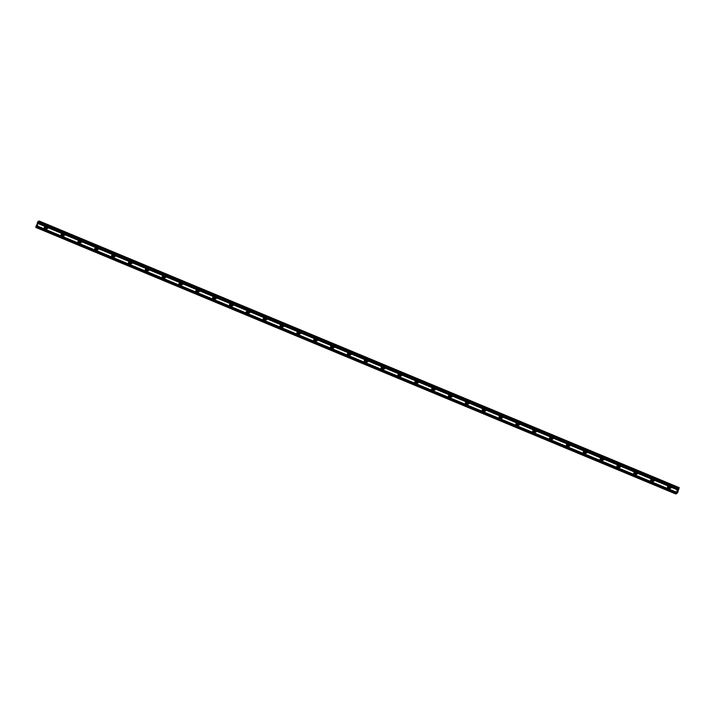 <?xml version="1.0" encoding="UTF-8"?>
<svg xmlns="http://www.w3.org/2000/svg" width="715" height="715" viewBox="0 0 715 715"><rect width="100%" height="100%" fill="white"/><g stroke="black" fill="none" stroke-linecap="round" stroke-linejoin="round"><path stroke-width="0.54" stroke-dasharray="3.58 2.68" d="M668.588 486.459A1.046 1.01 73.2 0 1 670.295 487.299A1.046 1.01 73.2 0 1 669.142 488.274M670.545 485.521A1.636 1.573 -106.8 0 0 668.409 486.951A1.636 1.573 -106.8 0 0 670.456 488.595A1.636 1.573 -106.8 0 0 670.545 485.521A1.636 1.573 -106.8 0 0 668.409 486.951A1.636 1.573 -106.8 0 0 670.456 488.595A1.636 1.573 -106.8 0 0 670.554 485.521M651.749 479.443A1.046 1.01 73.2 0 1 653.447 480.283A1.046 1.01 73.2 0 1 652.295 481.258M653.707 478.505A1.636 1.573 -106.8 0 0 651.562 479.935A1.636 1.573 -106.8 0 0 653.608 481.579A1.636 1.573 -106.8 0 0 653.707 478.505A1.636 1.573 -106.8 0 0 651.562 479.935A1.636 1.573 -106.8 0 0 653.608 481.579A1.636 1.573 -106.8 0 0 653.707 478.505M634.902 472.427A1.046 1.01 73.2 0 1 636.6 473.267A1.046 1.01 73.2 0 1 635.447 474.242M636.859 471.489A1.636 1.573 -106.8 0 0 634.714 472.919A1.636 1.573 -106.8 0 0 636.77 474.563A1.636 1.573 -106.8 0 0 636.859 471.489A1.636 1.573 -106.8 0 0 634.714 472.919A1.636 1.573 -106.8 0 0 636.77 474.563A1.636 1.573 -106.8 0 0 636.859 471.489M618.055 465.411A1.046 1.01 73.2 0 1 619.762 466.251A1.046 1.01 73.2 0 1 618.609 467.226M620.012 464.473A1.636 1.573 -106.8 0 0 617.876 465.903A1.636 1.573 -106.8 0 0 619.923 467.547A1.636 1.573 -106.8 0 0 620.012 464.473M620.021 464.473A1.636 1.573 -106.8 0 0 617.876 465.903A1.636 1.573 -106.8 0 0 619.923 467.547A1.636 1.573 -106.8 0 0 620.021 464.473M601.217 458.395A1.046 1.01 73.2 0 1 602.915 459.236A1.046 1.01 73.2 0 1 601.762 460.21M603.174 457.457A1.636 1.573 -106.8 0 0 601.029 458.887A1.636 1.573 -106.8 0 0 603.076 460.531A1.636 1.573 -106.8 0 0 603.174 457.457A1.636 1.573 -106.8 0 0 601.029 458.887A1.636 1.573 -106.8 0 0 603.076 460.531A1.636 1.573 -106.8 0 0 603.174 457.457M584.37 451.38A1.046 1.01 73.2 0 1 586.068 452.22A1.046 1.01 73.2 0 1 584.915 453.203M586.327 450.441A1.636 1.573 -106.8 0 0 584.182 451.871A1.636 1.573 -106.8 0 0 586.237 453.516A1.636 1.573 -106.8 0 0 586.327 450.441A1.636 1.573 -106.8 0 0 584.182 451.871A1.636 1.573 -106.8 0 0 586.237 453.516A1.636 1.573 -106.8 0 0 586.327 450.441M567.522 444.364A1.046 1.01 73.2 0 1 569.229 445.204A1.046 1.01 73.2 0 1 568.076 446.187M569.48 443.425A1.636 1.573 -106.8 0 0 567.344 444.855A1.636 1.573 -106.8 0 0 569.39 446.5A1.636 1.573 -106.8 0 0 569.48 443.425A1.636 1.573 -106.8 0 0 567.344 444.855A1.636 1.573 -106.8 0 0 569.39 446.5A1.636 1.573 -106.8 0 0 569.489 443.425M550.684 437.348A1.046 1.01 73.2 0 1 552.382 438.188A1.046 1.01 73.2 0 1 551.229 439.171M552.641 436.409A1.636 1.573 -106.8 0 0 550.496 437.839A1.636 1.573 -106.8 0 0 552.543 439.484A1.636 1.573 -106.8 0 0 552.641 436.409A1.636 1.573 -106.8 0 0 550.496 437.839A1.636 1.573 -106.8 0 0 552.543 439.484A1.636 1.573 -106.8 0 0 552.641 436.409M533.837 430.332A1.046 1.01 73.2 0 1 535.535 431.172A1.046 1.01 73.2 0 1 534.382 432.155M535.794 429.393A1.636 1.573 -106.8 0 0 533.649 430.823A1.636 1.573 -106.8 0 0 535.705 432.468A1.636 1.573 -106.8 0 0 535.794 429.393A1.636 1.573 -106.8 0 0 533.649 430.823A1.636 1.573 -106.8 0 0 535.705 432.468A1.636 1.573 -106.8 0 0 535.794 429.393M516.99 423.316A1.046 1.01 73.2 0 1 518.697 424.156A1.046 1.01 73.2 0 1 517.544 425.139M518.947 422.377A1.636 1.573 -106.8 0 0 516.811 423.807A1.636 1.573 -106.8 0 0 518.858 425.452A1.636 1.573 -106.8 0 0 518.947 422.377A1.636 1.573 -106.8 0 0 516.811 423.807A1.636 1.573 -106.8 0 0 518.858 425.452A1.636 1.573 -106.8 0 0 518.956 422.377M500.151 416.3A1.046 1.01 73.2 0 1 501.85 417.14A1.046 1.01 73.2 0 1 500.697 418.123M502.109 415.361A1.636 1.573 -106.8 0 0 499.964 416.791A1.636 1.573 -106.8 0 0 502.01 418.436A1.636 1.573 -106.8 0 0 502.109 415.361A1.636 1.573 -106.8 0 0 499.964 416.791A1.636 1.573 -106.8 0 0 502.01 418.436A1.636 1.573 -106.8 0 0 502.109 415.361M483.304 409.284A1.046 1.01 73.2 0 1 485.002 410.124A1.046 1.01 73.2 0 1 483.849 411.107M485.262 408.345A1.636 1.573 -106.8 0 0 483.117 409.775A1.636 1.573 -106.8 0 0 485.172 411.42A1.636 1.573 -106.8 0 0 485.262 408.345A1.636 1.573 -106.8 0 0 483.117 409.775A1.636 1.573 -106.8 0 0 485.172 411.42A1.636 1.573 -106.8 0 0 485.262 408.345M466.457 402.268A1.046 1.01 73.2 0 1 468.164 403.108A1.046 1.01 73.2 0 1 467.011 404.091M468.414 401.33A1.636 1.573 -106.8 0 0 466.278 402.76A1.636 1.573 -106.8 0 0 468.325 404.404A1.636 1.573 -106.8 0 0 468.414 401.33A1.636 1.573 -106.8 0 0 466.278 402.76A1.636 1.573 -106.8 0 0 468.325 404.404A1.636 1.573 -106.8 0 0 468.423 401.33M449.619 395.252A1.046 1.01 73.2 0 1 451.317 396.092A1.046 1.01 73.2 0 1 450.164 397.075M451.576 394.314A1.636 1.573 -106.8 0 0 449.431 395.744A1.636 1.573 -106.8 0 0 451.478 397.388A1.636 1.573 -106.8 0 0 451.576 394.314A1.636 1.573 -106.8 0 0 449.431 395.744A1.636 1.573 -106.8 0 0 451.478 397.388A1.636 1.573 -106.8 0 0 451.576 394.314M432.772 388.236A1.046 1.01 73.2 0 1 434.47 389.076A1.046 1.01 73.2 0 1 433.317 390.059M434.729 387.298A1.636 1.573 -106.8 0 0 432.584 388.728A1.636 1.573 -106.8 0 0 434.64 390.372A1.636 1.573 -106.8 0 0 434.729 387.298A1.636 1.573 -106.8 0 0 432.584 388.728A1.636 1.573 -106.8 0 0 434.64 390.372A1.636 1.573 -106.8 0 0 434.729 387.298M415.924 381.22A1.046 1.01 73.2 0 1 417.632 382.06A1.046 1.01 73.2 0 1 416.479 383.043M417.882 380.282A1.636 1.573 -106.8 0 0 415.746 381.712A1.636 1.573 -106.8 0 0 417.792 383.356A1.636 1.573 -106.8 0 0 417.882 380.282A1.636 1.573 -106.8 0 0 415.746 381.712A1.636 1.573 -106.8 0 0 417.792 383.356A1.636 1.573 -106.8 0 0 417.891 380.282M399.086 374.204A1.046 1.01 73.2 0 1 400.784 375.044A1.046 1.01 73.2 0 1 399.631 376.027M401.044 373.266A1.636 1.573 -106.8 0 0 398.899 374.696A1.636 1.573 -106.8 0 0 400.945 376.34A1.636 1.573 -106.8 0 0 401.044 373.266A1.636 1.573 -106.8 0 0 398.899 374.696A1.636 1.573 -106.8 0 0 400.945 376.34A1.636 1.573 -106.8 0 0 401.044 373.266M382.239 367.188A1.046 1.01 73.2 0 1 383.937 368.028A1.046 1.01 73.2 0 1 382.784 369.012M384.196 366.25A1.636 1.573 -106.8 0 0 382.051 367.68A1.636 1.573 -106.8 0 0 384.107 369.324A1.636 1.573 -106.8 0 0 384.196 366.25A1.636 1.573 -106.8 0 0 382.051 367.68A1.636 1.573 -106.8 0 0 384.107 369.324A1.636 1.573 -106.8 0 0 384.196 366.25M365.392 360.172A1.046 1.01 73.2 0 1 367.099 361.012A1.046 1.01 73.2 0 1 365.946 361.996M367.349 359.234A1.636 1.573 -106.8 0 0 365.213 360.664A1.636 1.573 -106.8 0 0 367.26 362.308A1.636 1.573 -106.8 0 0 367.349 359.234M367.358 359.234A1.636 1.573 -106.8 0 0 365.213 360.664A1.636 1.573 -106.8 0 0 367.26 362.308A1.636 1.573 -106.8 0 0 367.358 359.234M348.554 353.156A1.046 1.01 73.2 0 1 350.252 353.997A1.046 1.01 73.2 0 1 349.099 354.98M350.511 352.227A1.636 1.573 -106.8 0 0 348.366 353.648A1.636 1.573 -106.8 0 0 350.413 355.292A1.636 1.573 -106.8 0 0 350.511 352.227A1.636 1.573 -106.8 0 0 348.366 353.648A1.636 1.573 -106.8 0 0 350.413 355.292A1.636 1.573 -106.8 0 0 350.511 352.218M331.706 346.14A1.046 1.01 73.2 0 1 333.405 346.981A1.046 1.01 73.2 0 1 332.252 347.964M333.664 345.211A1.636 1.573 -106.8 0 0 331.519 346.632A1.636 1.573 -106.8 0 0 333.574 348.276A1.636 1.573 -106.8 0 0 333.664 345.211A1.636 1.573 -106.8 0 0 331.519 346.632A1.636 1.573 -106.8 0 0 333.574 348.276A1.636 1.573 -106.8 0 0 333.664 345.202M314.859 339.125A1.046 1.01 73.2 0 1 316.566 339.965A1.046 1.01 73.2 0 1 315.413 340.948M316.817 338.195A1.636 1.573 -106.8 0 0 314.68 339.616A1.636 1.573 -106.8 0 0 316.727 341.261A1.636 1.573 -106.8 0 0 316.817 338.195A1.636 1.573 -106.8 0 0 314.68 339.616A1.636 1.573 -106.8 0 0 316.727 341.261A1.636 1.573 -106.8 0 0 316.825 338.186M298.021 332.109A1.046 1.01 73.2 0 1 299.719 332.949A1.046 1.01 73.2 0 1 298.566 333.932M299.978 331.179A1.636 1.573 -106.8 0 0 297.833 332.6A1.636 1.573 -106.8 0 0 299.88 334.245A1.636 1.573 -106.8 0 0 299.978 331.179A1.636 1.573 -106.8 0 0 297.833 332.6A1.636 1.573 -106.8 0 0 299.88 334.245A1.636 1.573 -106.8 0 0 299.978 331.17M281.174 325.093A1.046 1.01 73.2 0 1 282.872 325.933A1.046 1.01 73.2 0 1 281.719 326.916M283.131 324.163A1.636 1.573 -106.8 0 0 280.986 325.584A1.636 1.573 -106.8 0 0 283.042 327.229A1.636 1.573 -106.8 0 0 283.131 324.163A1.636 1.573 -106.8 0 0 280.986 325.584A1.636 1.573 -106.8 0 0 283.042 327.229A1.636 1.573 -106.8 0 0 283.131 324.163M264.327 318.077A1.046 1.01 73.2 0 1 266.034 318.917A1.046 1.01 73.2 0 1 264.881 319.9M266.284 317.147A1.636 1.573 -106.8 0 0 264.148 318.568A1.636 1.573 -106.8 0 0 266.195 320.213A1.636 1.573 -106.8 0 0 266.284 317.147A1.636 1.573 -106.8 0 0 264.148 318.568A1.636 1.573 -106.8 0 0 266.195 320.213A1.636 1.573 -106.8 0 0 266.293 317.147M247.488 311.061A1.046 1.01 73.2 0 1 249.186 311.901A1.046 1.01 73.2 0 1 248.034 312.884M249.446 310.131A1.636 1.573 -106.8 0 0 247.301 311.552A1.636 1.573 -106.8 0 0 249.347 313.197A1.636 1.573 -106.8 0 0 249.446 310.131A1.636 1.573 -106.8 0 0 247.301 311.552A1.636 1.573 -106.8 0 0 249.347 313.197A1.636 1.573 -106.8 0 0 249.446 310.131M230.641 304.045A1.046 1.01 73.2 0 1 232.339 304.885A1.046 1.01 73.2 0 1 231.186 305.868M232.598 303.115A1.636 1.573 -106.8 0 0 230.453 304.536A1.636 1.573 -106.8 0 0 232.509 306.181A1.636 1.573 -106.8 0 0 232.598 303.115A1.636 1.573 -106.8 0 0 230.453 304.536A1.636 1.573 -106.8 0 0 232.509 306.181A1.636 1.573 -106.8 0 0 232.598 303.115M213.794 297.029A1.046 1.01 73.2 0 1 215.501 297.869A1.046 1.01 73.2 0 1 214.348 298.852M215.751 296.099A1.636 1.573 -106.8 0 0 213.615 297.52A1.636 1.573 -106.8 0 0 215.662 299.165A1.636 1.573 -106.8 0 0 215.751 296.099A1.636 1.573 -106.8 0 0 213.615 297.52A1.636 1.573 -106.8 0 0 215.662 299.165A1.636 1.573 -106.8 0 0 215.76 296.099M196.956 290.013A1.046 1.01 73.2 0 1 198.654 290.853A1.046 1.01 73.2 0 1 197.501 291.836M198.913 289.083A1.636 1.573 -106.8 0 0 196.768 290.505A1.636 1.573 -106.8 0 0 198.815 292.149A1.636 1.573 -106.8 0 0 198.913 289.083A1.636 1.573 -106.8 0 0 196.768 290.505A1.636 1.573 -106.8 0 0 198.815 292.149A1.636 1.573 -106.8 0 0 198.913 289.083M180.109 282.997A1.046 1.01 73.2 0 1 181.807 283.837A1.046 1.01 73.2 0 1 180.654 284.82M182.066 282.068A1.636 1.573 -106.8 0 0 179.921 283.489A1.636 1.573 -106.8 0 0 181.976 285.133A1.636 1.573 -106.8 0 0 182.066 282.068A1.636 1.573 -106.8 0 0 179.921 283.489A1.636 1.573 -106.8 0 0 181.976 285.133A1.636 1.573 -106.8 0 0 182.066 282.068M163.261 275.981A1.046 1.01 73.2 0 1 164.968 276.821A1.046 1.01 73.2 0 1 163.815 277.804M165.219 275.052A1.636 1.573 -106.8 0 0 163.083 276.473A1.636 1.573 -106.8 0 0 165.129 278.117A1.636 1.573 -106.8 0 0 165.219 275.052A1.636 1.573 -106.8 0 0 163.083 276.473A1.636 1.573 -106.8 0 0 165.129 278.117A1.636 1.573 -106.8 0 0 165.228 275.052M146.423 268.965A1.046 1.01 73.2 0 1 148.121 269.805A1.046 1.01 73.2 0 1 146.968 270.788M148.38 268.036A1.636 1.573 -106.8 0 0 146.235 269.457A1.636 1.573 -106.8 0 0 148.282 271.101A1.636 1.573 -106.8 0 0 148.38 268.036A1.636 1.573 -106.8 0 0 146.235 269.457A1.636 1.573 -106.8 0 0 148.282 271.101A1.636 1.573 -106.8 0 0 148.38 268.036M129.576 261.949A1.046 1.01 73.2 0 1 131.274 262.789A1.046 1.01 73.2 0 1 130.121 263.772M131.533 261.02A1.636 1.573 -106.8 0 0 129.388 262.441A1.636 1.573 -106.8 0 0 131.444 264.085A1.636 1.573 -106.8 0 0 131.533 261.02A1.636 1.573 -106.8 0 0 129.388 262.441A1.636 1.573 -106.8 0 0 131.444 264.085A1.636 1.573 -106.8 0 0 131.533 261.02M112.729 254.933A1.046 1.01 73.2 0 1 114.436 255.773A1.046 1.01 73.2 0 1 113.283 256.756M114.686 254.004A1.636 1.573 -106.8 0 0 112.55 255.425A1.636 1.573 -106.8 0 0 114.597 257.069A1.636 1.573 -106.8 0 0 114.686 254.004M114.695 254.004A1.636 1.573 -106.8 0 0 112.55 255.425A1.636 1.573 -106.8 0 0 114.597 257.069A1.636 1.573 -106.8 0 0 114.695 254.004M95.89 247.917A1.046 1.01 73.2 0 1 97.589 248.757A1.046 1.01 73.2 0 1 96.436 249.741M97.848 246.988A1.636 1.573 -106.8 0 0 95.703 248.409A1.636 1.573 -106.8 0 0 97.749 250.053A1.636 1.573 -106.8 0 0 97.848 246.988A1.636 1.573 -106.8 0 0 95.703 248.409A1.636 1.573 -106.8 0 0 97.749 250.053A1.636 1.573 -106.8 0 0 97.848 246.988M79.043 240.901A1.046 1.01 73.2 0 1 80.741 241.742A1.046 1.01 73.2 0 1 79.588 242.725M81.001 239.972A1.636 1.573 -106.8 0 0 78.856 241.393A1.636 1.573 -106.8 0 0 80.911 243.037A1.636 1.573 -106.8 0 0 81.001 239.972A1.636 1.573 -106.8 0 0 78.856 241.393A1.636 1.573 -106.8 0 0 80.911 243.037A1.636 1.573 -106.8 0 0 81.001 239.972M62.196 233.885A1.046 1.01 73.2 0 1 63.903 234.726A1.046 1.01 73.2 0 1 62.75 235.709M64.153 232.956A1.636 1.573 -106.8 0 0 62.017 234.377A1.636 1.573 -106.8 0 0 64.064 236.022A1.636 1.573 -106.8 0 0 64.153 232.956A1.636 1.573 -106.8 0 0 62.017 234.377A1.636 1.573 -106.8 0 0 64.064 236.022A1.636 1.573 -106.8 0 0 64.162 232.956M45.358 226.87A1.046 1.01 73.2 0 1 47.056 227.71A1.046 1.01 73.2 0 1 45.903 228.693M47.315 225.94A1.636 1.573 -106.8 0 0 45.17 227.361A1.636 1.573 -106.8 0 0 47.217 229.006A1.636 1.573 -106.8 0 0 47.315 225.94A1.636 1.573 -106.8 0 0 45.17 227.361A1.636 1.573 -106.8 0 0 47.217 229.006A1.636 1.573 -106.8 0 0 47.315 225.94M45.474 229.166A1.636 1.573 73.2 0 1 45.572 226.092A1.636 1.573 73.2 0 1 47.619 227.736A1.636 1.573 73.2 0 1 45.474 229.166M45.108 227.218A1.636 1.573 73.2 0 1 47.244 225.958A1.636 1.573 73.2 0 1 47.145 229.023A1.636 1.573 73.2 0 1 45.51 228.532M62.321 236.182A1.636 1.573 73.2 0 1 62.411 233.108A1.636 1.573 73.2 0 1 64.466 234.752A1.636 1.573 73.2 0 1 62.321 236.182M61.955 234.234A1.636 1.573 73.2 0 1 64.091 232.974A1.636 1.573 73.2 0 1 63.992 236.039A1.636 1.573 73.2 0 1 62.357 235.548M79.159 243.198A1.636 1.573 73.2 0 1 79.258 240.124A1.636 1.573 73.2 0 1 81.304 241.768A1.636 1.573 73.2 0 1 79.159 243.198M78.802 241.25A1.636 1.573 73.2 0 1 80.929 239.99A1.636 1.573 73.2 0 1 80.84 243.055A1.636 1.573 73.2 0 1 79.195 242.564M96.007 250.214A1.636 1.573 73.2 0 1 96.105 247.14A1.636 1.573 73.2 0 1 98.152 248.784A1.636 1.573 73.2 0 1 96.007 250.214M95.64 248.266A1.636 1.573 73.2 0 1 97.776 247.006A1.636 1.573 73.2 0 1 97.678 250.071A1.636 1.573 73.2 0 1 96.042 249.58M112.854 257.23A1.636 1.573 73.2 0 1 112.943 254.156A1.636 1.573 73.2 0 1 114.999 255.8A1.636 1.573 73.2 0 1 112.854 257.23M112.487 255.282A1.636 1.573 73.2 0 1 114.623 254.022A1.636 1.573 73.2 0 1 114.525 257.087A1.636 1.573 73.2 0 1 112.89 256.596M129.692 264.246A1.636 1.573 73.2 0 1 129.79 261.172A1.636 1.573 73.2 0 1 131.837 262.816A1.636 1.573 73.2 0 1 129.692 264.246M129.335 262.298A1.636 1.573 73.2 0 1 131.462 261.038A1.636 1.573 73.2 0 1 131.372 264.103A1.636 1.573 73.2 0 1 129.728 263.612M146.539 271.262A1.636 1.573 73.2 0 1 146.638 268.188A1.636 1.573 73.2 0 1 148.684 269.832A1.636 1.573 73.2 0 1 146.539 271.262M146.173 269.314A1.636 1.573 73.2 0 1 148.309 268.054A1.636 1.573 73.2 0 1 148.211 271.119A1.636 1.573 73.2 0 1 146.575 270.627M163.386 278.278A1.636 1.573 73.2 0 1 163.476 275.204A1.636 1.573 73.2 0 1 165.531 276.848A1.636 1.573 73.2 0 1 163.386 278.278M163.02 276.33A1.636 1.573 73.2 0 1 165.156 275.069A1.636 1.573 73.2 0 1 165.058 278.135A1.636 1.573 73.2 0 1 163.422 277.643M180.225 285.294A1.636 1.573 73.2 0 1 180.323 282.219A1.636 1.573 73.2 0 1 182.37 283.864A1.636 1.573 73.2 0 1 180.225 285.294M179.867 283.346A1.636 1.573 73.2 0 1 181.994 282.085A1.636 1.573 73.2 0 1 181.905 285.151A1.636 1.573 73.2 0 1 180.26 284.659M197.072 292.31A1.636 1.573 73.2 0 1 197.17 289.235A1.636 1.573 73.2 0 1 199.217 290.88A1.636 1.573 73.2 0 1 197.072 292.31M196.705 290.362A1.636 1.573 73.2 0 1 198.841 289.101A1.636 1.573 73.2 0 1 198.743 292.167A1.636 1.573 73.2 0 1 197.108 291.675M213.919 299.326A1.636 1.573 73.2 0 1 214.008 296.251A1.636 1.573 73.2 0 1 216.064 297.896A1.636 1.573 73.2 0 1 213.919 299.326M213.553 297.377A1.636 1.573 73.2 0 1 215.689 296.117A1.636 1.573 73.2 0 1 215.59 299.183A1.636 1.573 73.2 0 1 213.955 298.691M230.757 306.342A1.636 1.573 73.2 0 1 230.856 303.267A1.636 1.573 73.2 0 1 232.902 304.912A1.636 1.573 73.2 0 1 230.757 306.342M230.4 304.393A1.636 1.573 73.2 0 1 232.527 303.133A1.636 1.573 73.2 0 1 232.438 306.199A1.636 1.573 73.2 0 1 230.793 305.707M247.605 313.358A1.636 1.573 73.2 0 1 247.703 310.283A1.636 1.573 73.2 0 1 249.75 311.928A1.636 1.573 73.2 0 1 247.605 313.358M247.238 311.409A1.636 1.573 73.2 0 1 249.374 310.149A1.636 1.573 73.2 0 1 249.276 313.215A1.636 1.573 73.2 0 1 247.64 312.723M264.452 320.374A1.636 1.573 73.2 0 1 264.541 317.299A1.636 1.573 73.2 0 1 266.597 318.944A1.636 1.573 73.2 0 1 264.452 320.374M264.085 318.425A1.636 1.573 73.2 0 1 266.221 317.165A1.636 1.573 73.2 0 1 266.123 320.231A1.636 1.573 73.2 0 1 264.487 319.739M281.29 327.39A1.636 1.573 73.2 0 1 281.388 324.315A1.636 1.573 73.2 0 1 283.435 325.96A1.636 1.573 73.2 0 1 281.29 327.39M280.932 325.441A1.636 1.573 73.2 0 1 283.06 324.181A1.636 1.573 73.2 0 1 282.97 327.247A1.636 1.573 73.2 0 1 281.326 326.755M298.137 334.406A1.636 1.573 73.2 0 1 298.235 331.331A1.636 1.573 73.2 0 1 300.282 332.976A1.636 1.573 73.2 0 1 298.137 334.406M297.771 332.457A1.636 1.573 73.2 0 1 299.907 331.197A1.636 1.573 73.2 0 1 299.808 334.262A1.636 1.573 73.2 0 1 298.173 333.771M314.984 341.421A1.636 1.573 73.2 0 1 315.074 338.347A1.636 1.573 73.2 0 1 317.129 339.991A1.636 1.573 73.2 0 1 314.984 341.421M314.618 339.473A1.636 1.573 73.2 0 1 316.754 338.213A1.636 1.573 73.2 0 1 316.656 341.278A1.636 1.573 73.2 0 1 315.02 340.787M331.823 348.437A1.636 1.573 73.2 0 1 331.921 345.363A1.636 1.573 73.2 0 1 333.968 347.007A1.636 1.573 73.2 0 1 331.823 348.437M331.465 346.489A1.636 1.573 73.2 0 1 333.592 345.229A1.636 1.573 73.2 0 1 333.503 348.294A1.636 1.573 73.2 0 1 331.858 347.803M348.67 355.453A1.636 1.573 73.2 0 1 348.768 352.379A1.636 1.573 73.2 0 1 350.815 354.023A1.636 1.573 73.2 0 1 348.67 355.453M348.303 353.505A1.636 1.573 73.2 0 1 350.439 352.245A1.636 1.573 73.2 0 1 350.341 355.31A1.636 1.573 73.2 0 1 348.706 354.819M365.517 362.469A1.636 1.573 73.2 0 1 365.606 359.395A1.636 1.573 73.2 0 1 367.662 361.039A1.636 1.573 73.2 0 1 365.517 362.469M365.151 360.521A1.636 1.573 73.2 0 1 367.287 359.261A1.636 1.573 73.2 0 1 367.188 362.326A1.636 1.573 73.2 0 1 365.553 361.835M382.355 369.485A1.636 1.573 73.2 0 1 382.454 366.411A1.636 1.573 73.2 0 1 384.5 368.055A1.636 1.573 73.2 0 1 382.355 369.485M381.998 367.537A1.636 1.573 73.2 0 1 384.125 366.277A1.636 1.573 73.2 0 1 384.035 369.342A1.636 1.573 73.2 0 1 382.391 368.851M399.202 376.501A1.636 1.573 73.2 0 1 399.301 373.427A1.636 1.573 73.2 0 1 401.347 375.071A1.636 1.573 73.2 0 1 399.202 376.501M398.836 374.553A1.636 1.573 73.2 0 1 400.972 373.293A1.636 1.573 73.2 0 1 400.874 376.358A1.636 1.573 73.2 0 1 399.238 375.867M416.05 383.517A1.636 1.573 73.2 0 1 416.139 380.443A1.636 1.573 73.2 0 1 418.195 382.087A1.636 1.573 73.2 0 1 416.05 383.517M415.683 381.569A1.636 1.573 73.2 0 1 417.819 380.308A1.636 1.573 73.2 0 1 417.721 383.374A1.636 1.573 73.2 0 1 416.085 382.882M432.888 390.533A1.636 1.573 73.2 0 1 432.986 387.459A1.636 1.573 73.2 0 1 435.033 389.103A1.636 1.573 73.2 0 1 432.888 390.533M432.53 388.585A1.636 1.573 73.2 0 1 434.657 387.324A1.636 1.573 73.2 0 1 434.568 390.39A1.636 1.573 73.2 0 1 432.924 389.898M449.735 397.549A1.636 1.573 73.2 0 1 449.833 394.474A1.636 1.573 73.2 0 1 451.88 396.119A1.636 1.573 73.2 0 1 449.735 397.549M449.369 395.601A1.636 1.573 73.2 0 1 451.505 394.34A1.636 1.573 73.2 0 1 451.406 397.406A1.636 1.573 73.2 0 1 449.771 396.914M466.582 404.565A1.636 1.573 73.2 0 1 466.672 401.49A1.636 1.573 73.2 0 1 468.727 403.135A1.636 1.573 73.2 0 1 466.582 404.565M466.216 402.617A1.636 1.573 73.2 0 1 468.352 401.356A1.636 1.573 73.2 0 1 468.253 404.422A1.636 1.573 73.2 0 1 466.618 403.93M483.42 411.581A1.636 1.573 73.2 0 1 483.519 408.506A1.636 1.573 73.2 0 1 485.565 410.151A1.636 1.573 73.2 0 1 483.42 411.581M483.063 409.632A1.636 1.573 73.2 0 1 485.19 408.372A1.636 1.573 73.2 0 1 485.101 411.438A1.636 1.573 73.2 0 1 483.456 410.946M500.268 418.597A1.636 1.573 73.2 0 1 500.366 415.522A1.636 1.573 73.2 0 1 502.413 417.167A1.636 1.573 73.2 0 1 500.268 418.597M499.901 416.648A1.636 1.573 73.2 0 1 502.037 415.388A1.636 1.573 73.2 0 1 501.939 418.454A1.636 1.573 73.2 0 1 500.303 417.962M517.115 425.613A1.636 1.573 73.2 0 1 517.204 422.538A1.636 1.573 73.2 0 1 519.26 424.183A1.636 1.573 73.2 0 1 517.115 425.613M516.748 423.664A1.636 1.573 73.2 0 1 518.884 422.404A1.636 1.573 73.2 0 1 518.786 425.47A1.636 1.573 73.2 0 1 517.151 424.978M533.953 432.629A1.636 1.573 73.2 0 1 534.051 429.554A1.636 1.573 73.2 0 1 536.098 431.199A1.636 1.573 73.2 0 1 533.953 432.629M533.596 430.68A1.636 1.573 73.2 0 1 535.723 429.42A1.636 1.573 73.2 0 1 535.633 432.486A1.636 1.573 73.2 0 1 533.989 431.994M550.8 439.645A1.636 1.573 73.2 0 1 550.899 436.57A1.636 1.573 73.2 0 1 552.945 438.215A1.636 1.573 73.2 0 1 550.8 439.645M550.434 437.696A1.636 1.573 73.2 0 1 552.57 436.436A1.636 1.573 73.2 0 1 552.472 439.502A1.636 1.573 73.2 0 1 550.836 439.01M567.647 446.652A1.636 1.573 73.2 0 1 567.737 443.586A1.636 1.573 73.2 0 1 569.792 445.231A1.636 1.573 73.2 0 1 567.647 446.652M567.281 444.712A1.636 1.573 73.2 0 1 569.417 443.452A1.636 1.573 73.2 0 1 569.319 446.518A1.636 1.573 73.2 0 1 567.683 446.026M584.486 453.668A1.636 1.573 73.2 0 1 584.584 450.602A1.636 1.573 73.2 0 1 586.631 452.246A1.636 1.573 73.2 0 1 584.486 453.668M584.128 451.728A1.636 1.573 73.2 0 1 586.255 450.468A1.636 1.573 73.2 0 1 586.166 453.533A1.636 1.573 73.2 0 1 584.521 453.042M601.333 460.683A1.636 1.573 73.2 0 1 601.431 457.618A1.636 1.573 73.2 0 1 603.478 459.262A1.636 1.573 73.2 0 1 601.333 460.683M600.966 458.744A1.636 1.573 73.2 0 1 603.102 457.484A1.636 1.573 73.2 0 1 603.004 460.549A1.636 1.573 73.2 0 1 601.369 460.058M618.18 467.699A1.636 1.573 73.2 0 1 618.269 464.634A1.636 1.573 73.2 0 1 620.325 466.278A1.636 1.573 73.2 0 1 618.18 467.699M617.814 465.76A1.636 1.573 73.2 0 1 619.95 464.5A1.636 1.573 73.2 0 1 619.851 467.565A1.636 1.573 73.2 0 1 618.216 467.074M635.018 474.715A1.636 1.573 73.2 0 1 635.117 471.65A1.636 1.573 73.2 0 1 637.163 473.294A1.636 1.573 73.2 0 1 635.018 474.715M634.661 472.776A1.636 1.573 73.2 0 1 636.788 471.516A1.636 1.573 73.2 0 1 636.699 474.581A1.636 1.573 73.2 0 1 635.054 474.09M651.865 481.731A1.636 1.573 73.2 0 1 651.964 478.666A1.636 1.573 73.2 0 1 654.01 480.31A1.636 1.573 73.2 0 1 651.865 481.731M651.499 479.792A1.636 1.573 73.2 0 1 653.635 478.532A1.636 1.573 73.2 0 1 653.537 481.597A1.636 1.573 73.2 0 1 651.901 481.106M668.713 488.747A1.636 1.573 73.2 0 1 668.802 485.682A1.636 1.573 73.2 0 1 670.858 487.326A1.636 1.573 73.2 0 1 668.713 488.747M668.346 486.808A1.636 1.573 73.2 0 1 670.482 485.548A1.636 1.573 73.2 0 1 670.384 488.613A1.636 1.573 73.2 0 1 668.748 488.122M37.412 224.876L37.618 224.313L37.412 224.876M37.144 224.957L37.359 224.394L37.153 224.957M37.359 224.394L37.1 225.037L37.341 224.394M37.555 223.867L37.788 223.259L37.564 223.867M37.761 223.268L37.484 224.027L37.77 223.268M38.771 221.516L38.163 222.213L38.244 221.301M35.75 227.388L37.573 225.949L39.164 221.015M677.561 490.633L677.802 489.998M677.838 490.544L678.052 489.981M38.431 222.043L678.258 488.542M38.476 221.981L678.267 488.47M39.075 221.802L679.143 488.408L39.075 221.802M39.084 221.927L679.161 488.524M37.573 225.949L677.65 492.546M37.457 226.101L677.543 492.707M676.944 492.885L36.662 226.217M36.858 226.235L676.828 492.787M38.244 221.337L678.321 487.934M38.145 222.168L678.24 488.81M38.351 222.151L678.24 488.676M38.404 222.088L678.249 488.595M39.173 221.042L679.25 487.648M39.146 221.257L679.223 487.862M39.128 221.328L679.205 487.934M39.093 221.829L679.17 488.434M37.502 226.056L677.579 492.662M37.126 226.664L677.203 493.27M37.082 226.735L677.168 493.341M36.93 226.995L677.016 493.6M36.894 227.039L676.971 493.645M36.778 227.075L676.345 493.439M36.787 226.834L676.453 493.261M36.805 226.762L676.497 493.198M36.867 226.199L676.882 492.778M36.849 226.155L676.926 492.76L36.858 226.155M36.608 226.271L676.685 492.876M36.018 227.263L676.095 493.859M35.965 227.316L676.041 493.922M668.15 486.486L668.972 486.236M651.302 479.47L652.134 479.229M634.464 472.454L635.286 472.213M617.617 465.438L618.439 465.197M600.77 458.422L601.601 458.181M583.932 451.406L584.754 451.165M567.084 444.39L567.907 444.149M550.237 437.374L551.068 437.133M533.399 430.358L534.221 430.117M516.552 423.343L517.374 423.101M499.705 416.327L500.536 416.085M482.866 409.311L483.689 409.069M466.019 402.295L466.841 402.053M449.172 395.279L450.003 395.038M432.334 388.263L433.156 388.022M415.487 381.247L416.309 381.006M398.639 374.231L399.471 373.99M381.801 367.215L382.623 366.974M364.954 360.199L365.776 359.958M348.107 353.183L348.938 352.942M331.268 346.167L332.091 345.926M314.421 339.151L315.244 338.91M297.574 332.135L298.405 331.894M280.736 325.119L281.558 324.878M263.889 318.104L264.711 317.862M247.041 311.088L247.873 310.846M230.203 304.072L231.025 303.83M213.356 297.056L214.178 296.814M196.509 290.04L197.34 289.798M179.671 283.024L180.493 282.782M162.823 276.008L163.646 275.767M145.976 268.992L146.807 268.751M129.138 261.976L129.96 261.735M112.291 254.96L113.113 254.719M95.444 247.953L96.275 247.703M78.605 240.937L79.428 240.687M61.758 233.921L62.58 233.671M44.911 226.905L45.742 226.655M45.572 226.092L46.207 225.904M62.411 233.108L63.045 232.92M79.258 240.124L79.892 239.936M96.105 247.14L96.74 246.952M112.943 254.156L113.578 253.968M129.79 261.172L130.425 260.984M146.638 268.188L147.272 268M163.476 275.204L164.11 275.016M180.323 282.219L180.958 282.032M197.17 289.235L197.805 289.048M214.008 296.251L214.643 296.064M230.856 303.267L231.49 303.08M247.703 310.283L248.337 310.096M264.541 317.299L265.176 317.111M281.388 324.315L282.023 324.127M298.235 331.331L298.87 331.143M315.074 338.347L315.708 338.159M331.921 345.363L332.555 345.175M348.768 352.379L349.403 352.191M365.606 359.395L366.241 359.207M382.454 366.411L383.088 366.223M399.301 373.427L399.935 373.239M416.139 380.443L416.774 380.255M432.986 387.459L433.621 387.271M449.833 394.474L450.468 394.287M466.672 401.49L467.306 401.303M483.519 408.506L484.153 408.319M500.366 415.522L501 415.335M517.204 422.538L517.839 422.351M534.051 429.554L534.686 429.366M550.899 436.57L551.533 436.382M567.737 443.586L568.371 443.398M584.584 450.602L585.219 450.414M601.431 457.618L602.066 457.43M618.269 464.634L618.904 464.446M635.117 471.65L635.751 471.462M651.964 478.666L652.598 478.478M668.802 485.682L669.437 485.494M669.749 488.81L670.384 488.613M652.902 481.794L653.537 481.597M636.064 474.778L636.699 474.581M619.217 467.762L619.851 467.565M602.37 460.746L603.004 460.549M585.531 453.73L586.166 453.533M568.684 446.714L569.319 446.518M551.837 439.698L552.472 439.502M534.999 432.682L535.633 432.486M518.152 425.666L518.786 425.47M501.304 418.65L501.939 418.454M484.466 411.634L485.101 411.438M467.619 404.619L468.253 404.422M450.772 397.603L451.406 397.406M433.933 390.587L434.568 390.39M417.086 383.571L417.721 383.374M400.239 376.555L400.874 376.358M383.401 369.539L384.035 369.342M366.554 362.523L367.188 362.326M349.707 355.507L350.341 355.31M332.868 348.491L333.503 348.294M316.021 341.475L316.656 341.278M299.174 334.459L299.808 334.262M282.336 327.443L282.97 327.247M265.488 320.427L266.123 320.231M248.641 313.411L249.276 313.215M231.803 306.395L232.438 306.199M214.956 299.379L215.59 299.183M198.109 292.364L198.743 292.167M181.27 285.348L181.905 285.151M164.423 278.332L165.058 278.135M147.576 271.316L148.211 271.119M130.738 264.3L131.372 264.103M113.891 257.284L114.525 257.087M97.043 250.268L97.678 250.071M80.205 243.252L80.84 243.055M63.358 236.236L63.992 236.039M46.511 229.22L47.145 229.023M45.519 228.907L46.341 228.657M62.366 235.923L63.188 235.673M79.204 242.939L80.035 242.689M96.051 249.955L96.874 249.705M112.898 256.971L113.721 256.721M129.737 263.987L130.568 263.737M146.584 271.003L147.406 270.753M163.431 278.019L164.253 277.769M180.269 285.035L181.101 284.784M197.117 292.051L197.939 291.8M213.964 299.067L214.786 298.816M230.802 306.083L231.633 305.832M247.649 313.099L248.471 312.848M264.496 320.114L265.319 319.864M281.335 327.13L282.166 326.88M298.182 334.146L299.004 333.896M315.029 341.162L315.851 340.912M331.867 348.178L332.698 347.928M348.714 355.194L349.537 354.944M365.562 362.21L366.384 361.96M382.4 369.226L383.231 368.976M399.247 376.242L400.069 375.992M416.094 383.258L416.917 383.008M432.933 390.274L433.764 390.024M449.78 397.29L450.602 397.04M466.627 404.306L467.449 404.055M483.465 411.322L484.296 411.071M500.312 418.338L501.135 418.087M517.159 425.354L517.982 425.103M533.998 432.369L534.829 432.119M550.845 439.385L551.667 439.135M567.692 446.401L568.514 446.151M584.53 453.417L585.362 453.167M601.378 460.433L602.2 460.183M618.225 467.449L619.047 467.199M635.063 474.465L635.894 474.215M651.91 481.481L652.732 481.231M668.757 488.497L669.58 488.247M39.084 221.802L679.134 488.39"/><path stroke-width="1.07" d="M668.087 488.461A1.046 1.01 73.2 0 1 668.15 486.486A1.046 1.01 73.2 0 1 669.463 487.55A1.046 1.01 73.2 0 1 668.087 488.461M669.142 488.274A1.046 1.01 73.2 0 1 668.588 486.459M651.24 481.445A1.046 1.01 73.2 0 1 651.302 479.47A1.046 1.01 73.2 0 1 652.625 480.534A1.046 1.01 73.2 0 1 651.24 481.445M652.295 481.258A1.046 1.01 73.2 0 1 651.749 479.443M634.402 474.429A1.046 1.01 73.2 0 1 634.464 472.454A1.046 1.01 73.2 0 1 635.778 473.518A1.046 1.01 73.2 0 1 634.402 474.429M635.447 474.242A1.046 1.01 73.2 0 1 634.902 472.427M617.554 467.413A1.046 1.01 73.2 0 1 617.617 465.438A1.046 1.01 73.2 0 1 618.931 466.502A1.046 1.01 73.2 0 1 617.554 467.413M618.609 467.226A1.046 1.01 73.2 0 1 618.055 465.411M600.707 460.397A1.046 1.01 73.2 0 1 600.77 458.422A1.046 1.01 73.2 0 1 602.093 459.486A1.046 1.01 73.2 0 1 600.707 460.397M601.762 460.21A1.046 1.01 73.2 0 1 601.217 458.395M583.869 453.382A1.046 1.01 73.2 0 1 583.932 451.406A1.046 1.01 73.2 0 1 585.245 452.47A1.046 1.01 73.2 0 1 583.869 453.382M584.915 453.203A1.046 1.01 73.2 0 1 584.37 451.38M567.022 446.366A1.046 1.01 73.2 0 1 567.084 444.39A1.046 1.01 73.2 0 1 568.398 445.454A1.046 1.01 73.2 0 1 567.022 446.366M568.076 446.187A1.046 1.01 73.2 0 1 567.522 444.364M550.175 439.35A1.046 1.01 73.2 0 1 550.237 437.374A1.046 1.01 73.2 0 1 551.56 438.438A1.046 1.01 73.2 0 1 550.175 439.35M551.229 439.171A1.046 1.01 73.2 0 1 550.684 437.348M533.336 432.334A1.046 1.01 73.2 0 1 533.399 430.358A1.046 1.01 73.2 0 1 534.713 431.422A1.046 1.01 73.2 0 1 533.336 432.334M534.382 432.155A1.046 1.01 73.2 0 1 533.837 430.332M516.489 425.318A1.046 1.01 73.2 0 1 516.552 423.343A1.046 1.01 73.2 0 1 517.866 424.406A1.046 1.01 73.2 0 1 516.489 425.318M517.544 425.139A1.046 1.01 73.2 0 1 516.99 423.316M499.642 418.302A1.046 1.01 73.2 0 1 499.705 416.327A1.046 1.01 73.2 0 1 501.027 417.39A1.046 1.01 73.2 0 1 499.642 418.302M500.697 418.123A1.046 1.01 73.2 0 1 500.151 416.3M482.804 411.286A1.046 1.01 73.2 0 1 482.866 409.311A1.046 1.01 73.2 0 1 484.18 410.374A1.046 1.01 73.2 0 1 482.804 411.286M483.849 411.107A1.046 1.01 73.2 0 1 483.304 409.284M465.957 404.27A1.046 1.01 73.2 0 1 466.019 402.295A1.046 1.01 73.2 0 1 467.333 403.358A1.046 1.01 73.2 0 1 465.957 404.27M467.011 404.091A1.046 1.01 73.2 0 1 466.457 402.268M449.109 397.254A1.046 1.01 73.2 0 1 449.172 395.279A1.046 1.01 73.2 0 1 450.495 396.342A1.046 1.01 73.2 0 1 449.109 397.254M450.164 397.075A1.046 1.01 73.2 0 1 449.619 395.252M432.271 390.238A1.046 1.01 73.2 0 1 432.334 388.263A1.046 1.01 73.2 0 1 433.648 389.326A1.046 1.01 73.2 0 1 432.271 390.238M433.317 390.059A1.046 1.01 73.2 0 1 432.772 388.236M415.424 383.222A1.046 1.01 73.2 0 1 415.487 381.247A1.046 1.01 73.2 0 1 416.8 382.31A1.046 1.01 73.2 0 1 415.424 383.222M416.479 383.043A1.046 1.01 73.2 0 1 415.924 381.22M398.577 376.206A1.046 1.01 73.2 0 1 398.639 374.231A1.046 1.01 73.2 0 1 399.962 375.295A1.046 1.01 73.2 0 1 398.577 376.206M399.631 376.027A1.046 1.01 73.2 0 1 399.086 374.204M381.739 369.19A1.046 1.01 73.2 0 1 381.801 367.215A1.046 1.01 73.2 0 1 383.115 368.279A1.046 1.01 73.2 0 1 381.739 369.19M382.784 369.012A1.046 1.01 73.2 0 1 382.239 367.188M364.891 362.174A1.046 1.01 73.2 0 1 364.954 360.199A1.046 1.01 73.2 0 1 366.268 361.263A1.046 1.01 73.2 0 1 364.891 362.174M365.946 361.996A1.046 1.01 73.2 0 1 365.392 360.172M348.044 355.158A1.046 1.01 73.2 0 1 348.107 353.183A1.046 1.01 73.2 0 1 349.429 354.247A1.046 1.01 73.2 0 1 348.044 355.158M349.099 354.98A1.046 1.01 73.2 0 1 348.554 353.156M331.206 348.142A1.046 1.01 73.2 0 1 331.268 346.167A1.046 1.01 73.2 0 1 332.582 347.231A1.046 1.01 73.2 0 1 331.206 348.142M332.252 347.964A1.046 1.01 73.2 0 1 331.706 346.14M314.359 341.127A1.046 1.01 73.2 0 1 314.421 339.151A1.046 1.01 73.2 0 1 315.735 340.215A1.046 1.01 73.2 0 1 314.359 341.127M315.413 340.948A1.046 1.01 73.2 0 1 314.859 339.125M297.512 334.111A1.046 1.01 73.2 0 1 297.574 332.135A1.046 1.01 73.2 0 1 298.897 333.199A1.046 1.01 73.2 0 1 297.512 334.111M298.566 333.932A1.046 1.01 73.2 0 1 298.021 332.109M280.673 327.095A1.046 1.01 73.2 0 1 280.736 325.119A1.046 1.01 73.2 0 1 282.05 326.183A1.046 1.01 73.2 0 1 280.673 327.095M281.719 326.916A1.046 1.01 73.2 0 1 281.174 325.093M263.826 320.079A1.046 1.01 73.2 0 1 263.889 318.104A1.046 1.01 73.2 0 1 265.202 319.167A1.046 1.01 73.2 0 1 263.826 320.079M264.881 319.9A1.046 1.01 73.2 0 1 264.327 318.077M246.979 313.063A1.046 1.01 73.2 0 1 247.041 311.088A1.046 1.01 73.2 0 1 248.364 312.151A1.046 1.01 73.2 0 1 246.979 313.063M248.034 312.884A1.046 1.01 73.2 0 1 247.488 311.061M230.141 306.047A1.046 1.01 73.2 0 1 230.203 304.072A1.046 1.01 73.2 0 1 231.517 305.135A1.046 1.01 73.2 0 1 230.141 306.047M231.186 305.868A1.046 1.01 73.2 0 1 230.641 304.045M213.293 299.031A1.046 1.01 73.2 0 1 213.356 297.056A1.046 1.01 73.2 0 1 214.67 298.119A1.046 1.01 73.2 0 1 213.293 299.031M214.348 298.852A1.046 1.01 73.2 0 1 213.794 297.029M196.446 292.015A1.046 1.01 73.2 0 1 196.509 290.04A1.046 1.01 73.2 0 1 197.832 291.103A1.046 1.01 73.2 0 1 196.446 292.015M197.501 291.836A1.046 1.01 73.2 0 1 196.956 290.013M179.608 284.999A1.046 1.01 73.2 0 1 179.671 283.024A1.046 1.01 73.2 0 1 180.984 284.087A1.046 1.01 73.2 0 1 179.608 284.999M180.654 284.82A1.046 1.01 73.2 0 1 180.109 282.997M162.761 277.983A1.046 1.01 73.2 0 1 162.823 276.008A1.046 1.01 73.2 0 1 164.137 277.071A1.046 1.01 73.2 0 1 162.761 277.983M163.815 277.804A1.046 1.01 73.2 0 1 163.261 275.981M145.914 270.967A1.046 1.01 73.2 0 1 145.976 268.992A1.046 1.01 73.2 0 1 147.299 270.056A1.046 1.01 73.2 0 1 145.914 270.967M146.968 270.788A1.046 1.01 73.2 0 1 146.423 268.965M129.075 263.951A1.046 1.01 73.2 0 1 129.138 261.976A1.046 1.01 73.2 0 1 130.452 263.04A1.046 1.01 73.2 0 1 129.075 263.951M130.121 263.772A1.046 1.01 73.2 0 1 129.576 261.949M112.228 256.935A1.046 1.01 73.2 0 1 112.291 254.96A1.046 1.01 73.2 0 1 113.605 256.024A1.046 1.01 73.2 0 1 112.228 256.935M113.283 256.756A1.046 1.01 73.2 0 1 112.729 254.933M95.381 249.919A1.046 1.01 73.2 0 1 95.444 247.953A1.046 1.01 73.2 0 1 96.766 249.008A1.046 1.01 73.2 0 1 95.381 249.919M96.436 249.741A1.046 1.01 73.2 0 1 95.89 247.917M78.543 242.903A1.046 1.01 73.2 0 1 78.605 240.937A1.046 1.01 73.2 0 1 79.919 241.992A1.046 1.01 73.2 0 1 78.543 242.903M79.588 242.725A1.046 1.01 73.2 0 1 79.043 240.901M61.696 235.887A1.046 1.01 73.2 0 1 61.758 233.921A1.046 1.01 73.2 0 1 63.072 234.976A1.046 1.01 73.2 0 1 61.696 235.887M62.75 235.709A1.046 1.01 73.2 0 1 62.196 233.885M44.848 228.871A1.046 1.01 73.2 0 1 44.911 226.905A1.046 1.01 73.2 0 1 46.234 227.96A1.046 1.01 73.2 0 1 44.848 228.871M45.903 228.693A1.046 1.01 73.2 0 1 45.358 226.87M45.51 228.532A1.636 1.573 73.2 0 1 45.108 227.218M62.357 235.548A1.636 1.573 73.2 0 1 61.955 234.234M79.195 242.564A1.636 1.573 73.2 0 1 78.802 241.25M96.042 249.58A1.636 1.573 73.2 0 1 95.64 248.266M112.89 256.596A1.636 1.573 73.2 0 1 112.487 255.282M129.728 263.612A1.636 1.573 73.2 0 1 129.335 262.298M146.575 270.627A1.636 1.573 73.2 0 1 146.173 269.314M163.422 277.643A1.636 1.573 73.2 0 1 163.02 276.33M180.26 284.659A1.636 1.573 73.2 0 1 179.867 283.346M197.108 291.675A1.636 1.573 73.2 0 1 196.705 290.362M213.955 298.691A1.636 1.573 73.2 0 1 213.553 297.377M230.793 305.707A1.636 1.573 73.2 0 1 230.4 304.393M247.64 312.723A1.636 1.573 73.2 0 1 247.238 311.409M264.487 319.739A1.636 1.573 73.2 0 1 264.085 318.425M281.326 326.755A1.636 1.573 73.2 0 1 280.932 325.441M298.173 333.771A1.636 1.573 73.2 0 1 297.771 332.457M315.02 340.787A1.636 1.573 73.2 0 1 314.618 339.473M331.858 347.803A1.636 1.573 73.2 0 1 331.465 346.489M348.706 354.819A1.636 1.573 73.2 0 1 348.303 353.505M365.553 361.835A1.636 1.573 73.2 0 1 365.151 360.521M382.391 368.851A1.636 1.573 73.2 0 1 381.998 367.537M399.238 375.867A1.636 1.573 73.2 0 1 398.836 374.553M416.085 382.882A1.636 1.573 73.2 0 1 415.683 381.569M432.924 389.898A1.636 1.573 73.2 0 1 432.53 388.585M449.771 396.914A1.636 1.573 73.2 0 1 449.369 395.601M466.618 403.93A1.636 1.573 73.2 0 1 466.216 402.617M483.456 410.946A1.636 1.573 73.2 0 1 483.063 409.632M500.303 417.962A1.636 1.573 73.2 0 1 499.901 416.648M517.151 424.978A1.636 1.573 73.2 0 1 516.748 423.664M533.989 431.994A1.636 1.573 73.2 0 1 533.596 430.68M550.836 439.01A1.636 1.573 73.2 0 1 550.434 437.696M567.683 446.026A1.636 1.573 73.2 0 1 567.281 444.712M584.521 453.042A1.636 1.573 73.2 0 1 584.128 451.728M601.369 460.058A1.636 1.573 73.2 0 1 600.966 458.744M618.216 467.074A1.636 1.573 73.2 0 1 617.814 465.76M635.054 474.09A1.636 1.573 73.2 0 1 634.661 472.776M651.901 481.106A1.636 1.573 73.2 0 1 651.499 479.792M668.748 488.122A1.636 1.573 73.2 0 1 668.346 486.808M38.226 221.293L678.312 487.898L38.235 221.293L35.75 227.388L675.827 493.985L677.883 488.309L678.312 487.898L678.437 488.756L679.241 487.612L677.65 492.546L675.827 493.985M38.771 221.516L678.893 488.023M39.164 221.015L679.25 487.648L39.164 221.015L38.816 221.427M678.052 489.981L677.838 490.544M677.793 490.061L677.579 490.624L677.793 490.061M677.856 490.544L678.097 489.9L677.856 490.544M677.561 490.633L678.097 489.9M676.855 493.681L676.345 493.439M37.243 223.205L677.32 489.811M36.349 225.591L676.426 492.197M37.314 223.089L677.391 489.686M37.412 222.83L677.489 489.435M37.421 222.731L677.498 489.337M37.806 221.704L677.883 488.309M38.011 221.355L678.097 487.961M35.786 227.084L675.863 493.69M36.17 226.065L676.247 492.671M36.242 225.949L676.319 492.555M36.331 225.69L676.417 492.295M38.851 221.346L678.928 487.952M39.003 221.096L679.08 487.693M39.039 221.051L679.116 487.648"/></g></svg>

